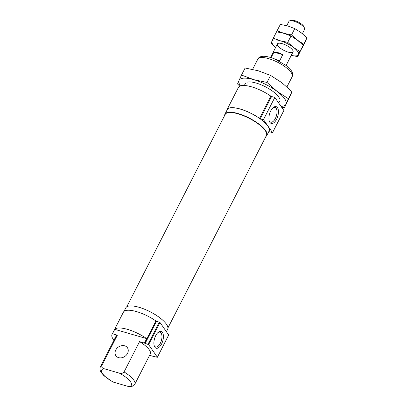 <?xml version="1.0" encoding="UTF-8"?>
<svg xmlns="http://www.w3.org/2000/svg" width="407" height="407" viewBox="0 0 407 407"><rect width="100%" height="100%" fill="white"/><g stroke="black" fill="none" stroke-linecap="round" stroke-linejoin="round"><path stroke-width="0.61" d="M272.532 132.646L263.471 119.622L274.822 97.441L283.882 110.465L272.532 132.646L269.312 131.715A0.875 0.28 -152.9 0 0 268.839 131.715A23.677 7.591 -152.9 0 1 268.656 131.893M270.762 110.852A8.751 4.268 106.2 0 0 269.363 121.347A8.751 4.268 106.2 0 0 275.142 121.484A8.751 4.268 106.2 0 0 278.368 110.389A8.751 4.268 106.2 0 0 273.407 107.412A8.751 4.268 106.2 0 0 270.762 110.852M263.471 119.622L260.251 118.686A0.875 0.28 -152.9 0 1 259.539 118.34A23.677 7.591 -152.9 0 0 227.075 109.585A23.677 7.591 -152.9 0 0 226.816 110.485M274.822 97.441L271.601 96.505L260.251 118.686M227.075 109.585L238.431 87.403A23.677 7.591 -152.9 0 1 270.889 96.159A0.875 0.28 -152.9 0 0 271.601 96.505M155.739 335.622A8.751 4.268 106.2 0 0 154.339 346.118A8.751 4.268 106.2 0 0 160.119 346.26A8.751 4.268 106.2 0 0 163.344 335.164A8.751 4.268 106.2 0 0 158.384 332.183A8.751 4.268 106.2 0 0 155.739 335.622M154.172 345.568A7.697 3.755 106.2 0 0 155.56 346.932A7.697 3.755 106.2 0 0 161.376 340.608A7.697 3.755 106.2 0 0 159.854 332.153A7.697 3.755 106.2 0 0 157.952 332.56M168.605 335.144L157.361 357.28L153.836 356.466A23.677 7.591 -152.9 0 1 153.795 356.512L149.608 355.296M157.331 357.168L148.621 344.648L144.582 343.157A23.677 7.591 -152.9 0 0 144.439 343.06L139.555 341.641L124.043 371.957C122.665 373.407 121.098 373.804 119.337 373.138L104.273 368.762C102.376 368.366 101.567 367.277 101.842 365.511A19.292 6.186 -152.9 0 0 100.448 366.671C99.588 368.63 99.913 370.665 101.409 372.781L104.111 375.854L112.439 381.73L113.629 382.214L128.693 386.589L131.776 386.65L134.793 384.244A19.292 6.186 -152.9 0 0 124.043 371.957M168.681 334.986L159.976 322.466L156.507 321.255L145.157 343.437M144.439 343.06L146.713 338.624A23.677 7.591 -152.9 0 0 114.738 329.339L112.469 333.776A23.677 7.591 -152.9 0 0 112.057 334.356L123.407 312.174A23.677 7.591 -152.9 0 1 155.932 320.975L156.507 321.255M134.793 384.244L150.305 353.932A19.292 6.186 -152.9 0 0 139.555 341.641M112.057 334.356A23.677 7.591 -152.9 0 0 113.955 340.272M166.402 331.71L167.674 329.232A23.499 7.535 -152.9 0 0 150.183 311.818A23.499 7.535 -152.9 0 0 125.834 307.819L123.982 311.436M164.377 321.764A23.148 7.423 -152.9 0 0 133.817 306.125M167.949 327.915L266.417 135.5A23.148 7.423 -152.9 0 0 266.346 132.641A23.148 7.423 -152.9 0 0 249.191 118.345A23.148 7.423 -152.9 0 0 227.559 112.795A23.148 7.423 -152.9 0 0 225.198 114.408L126.735 306.827M266.3 132.534A22.975 7.367 -152.9 0 0 266.264 132.433A22.975 7.367 -152.9 0 0 249.237 118.249A22.975 7.367 -152.9 0 0 227.772 112.739A22.975 7.367 -152.9 0 0 227.671 112.764M265.898 136.508A23.499 7.535 -152.9 0 0 266.804 135.511A23.499 7.535 -152.9 0 0 249.318 118.096A23.499 7.535 -152.9 0 0 224.964 114.102A23.499 7.535 -152.9 0 0 224.684 115.415M266.804 135.511L269.073 131.074A23.499 7.535 -152.9 0 0 251.587 113.66A23.499 7.535 -152.9 0 0 227.233 109.666L224.964 114.102M269.19 120.798A7.697 3.755 106.2 0 0 270.584 122.161A7.697 3.755 106.2 0 0 276.399 115.832A7.697 3.755 106.2 0 0 274.878 107.377A7.697 3.755 106.2 0 0 272.97 107.784M112.469 333.776L117.358 335.195L101.842 365.511M117.358 335.195A19.292 6.186 -152.9 0 0 115.959 336.355L100.448 366.671M118.62 357.641A7.016 5.698 -34.8 0 0 126.409 355.062A7.016 5.698 -34.8 0 0 127.406 347.72A7.016 5.698 -34.8 0 0 124.669 345.813A7.016 5.698 -34.8 0 0 116.88 348.397A7.016 5.698 -34.8 0 0 115.883 355.733A7.016 5.698 -34.8 0 0 118.62 357.641M146.713 338.624L114.738 329.339M302.376 33.664L304.568 29.38A8.771 2.813 -152.9 0 0 304.538 28.297L303.927 26.714A7.423 2.381 -152.9 0 0 298.423 22.131A7.423 2.381 -152.9 0 0 291.488 20.35L289.85 20.777A8.771 2.813 -152.9 0 0 288.955 21.388L286.757 25.682M304.538 28.297A8.771 2.813 -152.9 0 0 298.041 22.878A8.771 2.813 -152.9 0 0 289.85 20.777M278.312 60.607L279.736 60.618L282.763 54.701A8.771 2.813 -152.9 0 0 273.947 52.137L271.128 57.646M279.736 60.618L276.134 59.57M282.763 54.701L273.947 52.137M277.101 30.754L280.352 24.405L287.83 25.977L294.78 28.592L291.529 34.946L284.05 33.374L277.101 30.754L276.618 31.802M294.78 28.592L301.139 32.692L306.964 37.836L304.716 42.883L301.465 49.237L303.714 44.185L297.354 40.084L291.529 34.946M306.964 37.836L303.714 44.185M273.316 38.151L276.567 31.797L284.05 33.374L290.995 35.989L287.744 42.338L280.265 40.766L273.316 38.151L271.072 43.198L275.661 47.37A14.906 4.777 27.1 0 1 271.927 41.193A14.906 4.777 27.1 0 1 280.265 40.766A14.906 4.777 27.1 0 1 293.569 47.482L287.744 42.338M290.995 35.989L297.354 40.084L303.179 45.228L297.685 56.629L291.275 55.352A14.906 4.777 27.1 0 0 298.54 54.624L299.928 51.577L293.569 47.482A14.906 4.777 27.1 0 1 298.54 54.624L297.685 56.629M303.179 45.228L299.928 51.577M288.156 52.111A8.771 2.813 27.1 0 1 279.288 47.309A8.771 2.813 27.1 0 1 278.322 43.305A8.771 2.813 27.1 0 1 286.513 45.406A8.771 2.813 27.1 0 1 293.009 50.819A8.771 2.813 27.1 0 1 288.156 52.111M281.054 106.4A26.307 8.435 -152.9 0 0 286.014 104.126A26.307 8.435 -152.9 0 0 277.243 91.514A26.307 8.435 -152.9 0 0 253.765 79.665L241.504 75.046L245.1 68.015L258.303 70.793L270.563 75.412L281.786 82.641L292.063 91.717L284.503 107.657L288.466 98.748L277.243 91.514L266.967 82.443L270.563 75.412M241.504 75.046L239.051 80.423A26.307 8.435 -152.9 0 1 253.765 79.665L266.967 82.443M288.466 98.748L292.063 91.717M240.476 85.862A26.307 8.435 -152.9 0 1 239.051 80.423L237.54 83.959L239.779 86.142M281.613 107.204L284.503 107.657M279.645 98.677A19.292 6.186 -152.9 0 0 265.349 86.767A19.292 6.186 -152.9 0 0 247.324 82.138M270.889 96.159L259.539 118.34M159.976 322.466L148.621 344.648M159.356 322.085L148.006 344.266M155.932 320.975L144.582 343.157M286.955 86.889L292.19 76.658A19.292 6.186 -152.9 0 0 277.833 62.368A19.292 6.186 -152.9 0 0 257.845 59.086L252.589 69.353M128.693 386.589A16.662 5.342 -152.9 0 0 119.337 373.138M104.273 368.762A16.662 5.342 -152.9 0 0 113.629 382.214M157.361 357.28L168.712 335.098M278.703 103.017L279.706 101.063M244.337 85.48L245.36 83.486M292.19 76.658C293.045 74.705 292.725 72.665 291.224 70.548L286.365 65.639L274.318 58.796C264.565 55.037 259.391 55.815 257.845 59.086M286.111 65.441L293.04 51.903M270.502 57.453L277.426 43.915"/></g></svg>

